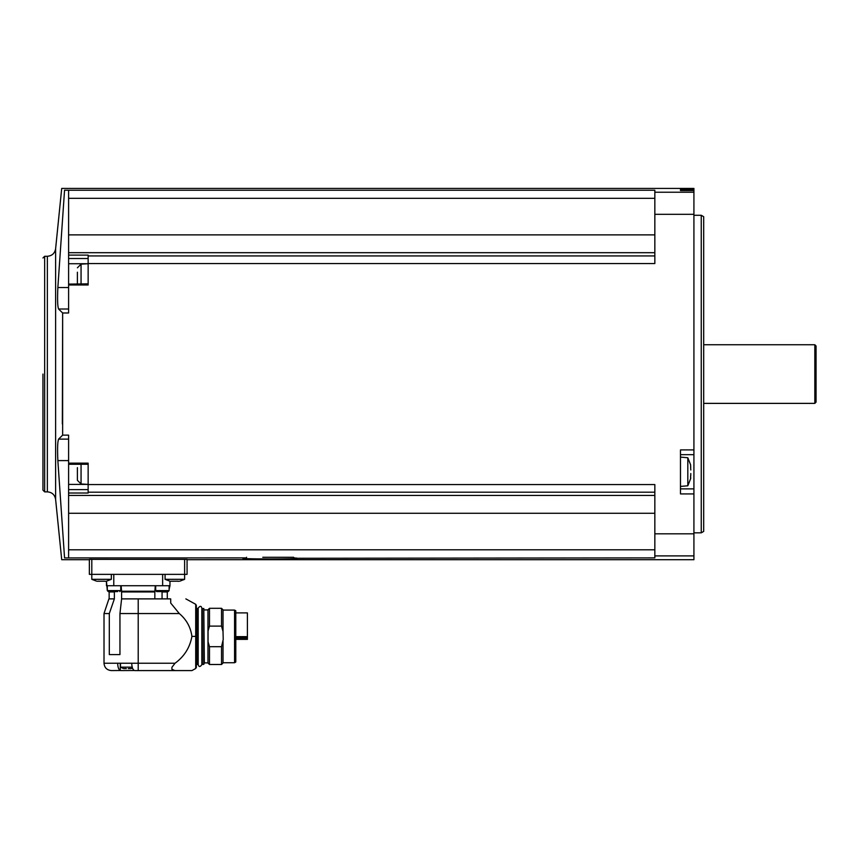 <?xml version="1.0" encoding="UTF-8"?>
<svg xmlns="http://www.w3.org/2000/svg" width="859" height="859" viewBox="0 0 859 859"><rect width="100%" height="100%" fill="white"/><g stroke="black" fill="none" stroke-linecap="round" stroke-linejoin="round"><path stroke-width="1.29" d="M187.069 574.36L91.806 574.36L91.806 559.349L89.357 559.381L187.069 559.381L187.069 574.36L187.069 559.703L693.922 559.703L693.922 188.422L61.708 188.422L55.61 248.799L55.61 499.326L61.708 559.703L89.357 559.703L89.357 574.36L89.357 559.381M296.989 558.275L654.837 557.899L654.837 555.891L693.922 555.891M262.79 557.266L293.628 557.266L293.971 557.899C316.574 559.273 223.694 559.273 246.265 557.899L243.247 558.275M57.993 441.515L58.573 439.121C57.574 441.526 57.338 448.688 57.854 460.596L64.554 557.931C60.806 560.293 60.806 560.293 64.554 557.931C60.806 560.293 60.806 560.293 64.554 557.931L246.265 557.899L246.597 557.266M68.602 557.899L68.602 549.803L654.837 549.803M68.602 439.121L58.573 439.121L62.643 435.137L68.602 435.137L68.602 495.428L654.837 495.428M68.602 549.803L68.602 495.428M88.144 263.563L88.144 255.112L68.602 255.112L68.602 190.236L654.837 190.236L654.837 263.563L88.144 263.563L88.144 284.984L68.602 284.984L68.602 312.987L62.643 312.987L62.342 423.959M62.643 435.137L62.643 312.987L58.573 309.004C57.574 306.588 57.338 299.426 57.854 287.529L64.554 190.204L68.602 190.236M654.837 492.196L88.144 492.196L88.144 463.151L68.602 463.151M88.144 484.562L654.837 484.562L654.837 555.891M693.922 449.901L680.478 449.901L680.478 493.925L693.922 493.925M68.602 255.112L68.602 284.984M68.602 284.104L88.144 283.857L88.144 276.362M88.144 255.939L654.837 255.939M68.602 252.696L654.837 252.696M680.478 189.281L680.478 190.569L693.922 190.569L680.478 190.569L680.478 189.281L693.922 189.281M64.554 190.204C60.806 187.831 60.806 187.831 64.554 190.204C60.806 187.831 60.806 187.831 64.554 190.204M68.602 198.322L654.837 198.322M68.602 234.872L654.837 234.872M88.144 492.196L88.144 493.012L68.602 493.012M68.602 513.263L654.837 513.263M55.61 248.799C54.761 253.394 52.002 255.885 47.352 256.272L47.352 491.863L44.657 491.863L42.95 490.156L42.95 374.062M701.245 215.287L703.693 216.704L703.693 531.431L701.245 532.838L701.245 215.287L693.922 215.287M814.826 344.749L816.05 345.973L816.05 402.152L814.826 403.376L814.826 344.749L703.693 344.749M680.478 488.868L693.922 488.868L680.478 488.868M680.478 454.669L693.922 454.669M680.478 486.43L687.812 485.786L687.812 457.75L680.478 457.117M690.797 469.98L690.625 467.715M687.812 457.75L690.582 464.751L690.722 467.564M690.797 473.556L690.722 475.972M687.812 485.786L690.582 478.796L690.625 475.822M690.582 478.796L690.765 477.862M68.602 309.004L58.573 309.004M68.602 484.401L88.144 484.401L81.057 483.982L81.057 464.279M68.602 464.279L88.144 464.279L88.144 471.774M81.057 283.857L81.057 264.142L88.144 263.724L68.602 263.724M81.057 483.982L77.396 480.321L77.396 467.618M77.396 477.711L77.396 473.556M77.396 283.857L77.396 272.206M77.396 282.3L77.396 278.144M111.348 574.36L111.348 579.32L91.806 579.32L96.476 581.124L91.806 579.32L91.806 574.36L89.357 574.36M104.014 663.245C104.454 667.701 106.892 670.138 111.348 670.578L120.281 670.503C118.682 669.676 117.801 667.26 117.662 663.245L104.014 663.245L104.014 613.541L109.308 613.541L109.308 654.601L119.949 654.601L119.949 613.541L179.295 613.541L170.705 603.061L170.705 598.884C189.753 598.884 189.753 598.884 170.705 598.884C189.753 598.884 189.753 598.884 170.705 598.884L121.602 598.884L121.581 591.217L121.591 591.948L121.581 591.217L154.845 591.217L154.835 598.884M179.295 613.541C186.489 619.618 190.687 627.231 191.911 636.401C189.946 647.471 184.331 656.416 175.043 663.245L171.918 667.303L171.918 669.344L175.043 670.578L191.954 670.578L134.723 670.578L138.213 670.578L138.213 598.884M117.662 663.245L131.728 663.245C131.867 667.26 132.748 669.676 134.348 670.503L120.797 670.578M162.061 598.884L162.061 591.948L167.28 591.948L168.01 591.217M155.286 585.72L154.835 591.948L121.591 591.948M121.14 585.72L121.581 591.217M109.308 613.541L114.365 598.884L114.365 591.948L109.147 591.948L108.417 591.217M104.014 613.541L108.9 598.884L114.064 598.884M119.949 613.541L121.602 598.927M169.116 589.36L169.964 585.72L106.462 585.72L106.462 581.167L107.311 590.605L107.311 585.72M169.964 585.72L169.964 581.167L169.964 585.72M158.732 591.583L156.66 591.583L155.683 590.605L155.683 585.72M156.66 591.583L166.055 591.583M161.46 591.583L160.193 591.583M110.371 591.583L117.694 591.583M107.311 590.605L108.288 591.583L109.05 591.583L107.311 590.605L120.743 590.605L120.743 585.72M114.966 591.583L113.098 591.583M110.929 591.583L111.831 591.583M116.201 591.583L117.135 591.583M167.376 591.583L168.139 591.583L167.376 591.583M169.76 581.124L165.078 579.32L165.078 574.36M165.078 579.32L184.621 579.32L184.621 559.349M170.544 581.285L171.907 581.167M177.867 581.189L171.8 581.232M177.867 581.285L179.166 581.285M97.26 581.285L98.635 581.167M104.594 581.189L98.517 581.232M104.594 581.285L105.882 581.285M123.406 668.485L120.475 667.153L120.475 663.245M120.475 667.153L132.2 667.153M124.007 668.624L124.974 668.57M125.006 668.538L126.327 668.624M128.313 668.624L129.634 668.538M129.655 668.57L130.622 668.624L129.634 668.624M195.712 668.506L196.346 667.432L196.346 605.37L195.712 604.306L195.712 668.506L191.954 670.578M196.346 664.737L196.346 608.075L196.346 664.737M198.053 663.212L198.053 608.806L198.182 664.683C198.88 667.089 200.104 667.089 201.844 664.683L201.844 608.129C201.242 605.735 200.018 605.735 198.182 608.129L198.182 664.673M201.962 663.212L201.962 609.6M207.975 662.89L204.335 662.89L203.798 664.372L203.798 608.44L201.962 608.806M204.335 662.89L203.798 608.44M207.975 662.998L207.975 609.815L209.478 608.312L209.478 626.114L208.071 631L208.071 641.813L209.478 646.698L209.478 664.49L207.975 662.998M209.478 626.114L221.525 626.114L221.525 608.312L209.478 608.312M221.525 626.114L223.018 631.505L223.018 609.815L221.525 608.312M223.018 631.505L223.222 639.504L221.525 646.698L209.478 646.698M234.571 610.083L235.796 610.792L235.796 662.021L234.571 662.729L234.571 610.083L223.018 610.083M221.525 646.698L221.525 664.49L223.018 662.998L223.018 641.308M235.796 612.896L247.403 612.896L247.403 639.375L235.796 639.375M293.628 557.266L277.446 557.266M654.837 533.815L693.922 533.815M654.837 214.31L693.922 214.31M654.837 192.233L693.922 192.233M44.657 491.863L44.657 256.272L42.95 257.979M68.602 287.529L57.854 287.529M68.602 460.596L57.854 460.596M88.144 489.609L68.602 489.609M88.144 258.516L68.602 258.516M175.043 663.245L131.728 663.245M162.641 585.72L162.641 574.36M113.785 585.72L113.785 574.36M155.683 590.605L169.116 590.605L169.116 585.72M120.281 670.503L120.281 663.245M191.911 636.401L195.712 636.401M196.711 664.372L197.688 664.372L197.688 608.44L196.711 608.44M203.798 664.372L202.337 664.372L202.337 608.44M247.403 639.128L235.796 639.128M247.403 637.808L235.796 637.808M247.403 636.637L235.796 636.637M47.352 491.863C52.002 492.239 54.761 494.73 55.61 499.326M47.352 256.272L44.657 256.272M701.245 532.838L693.922 532.838M814.826 403.376L703.693 403.376M81.057 264.142L77.396 267.804M167.28 598.884L167.28 591.948M109.147 598.884L109.147 591.948M169.116 590.605L168.139 591.583M120.743 590.605L119.777 591.583M184.621 579.32L179.95 581.124L184.621 579.32M111.348 579.32L106.666 581.124M132.469 668.034L131.223 668.485M195.712 604.306L185.866 598.884M198.182 608.129L198.053 609.6M201.844 664.683L201.844 608.129M207.975 609.922L204.335 609.922M234.571 662.729L223.018 662.729M221.525 664.49L209.478 664.49"/></g></svg>
